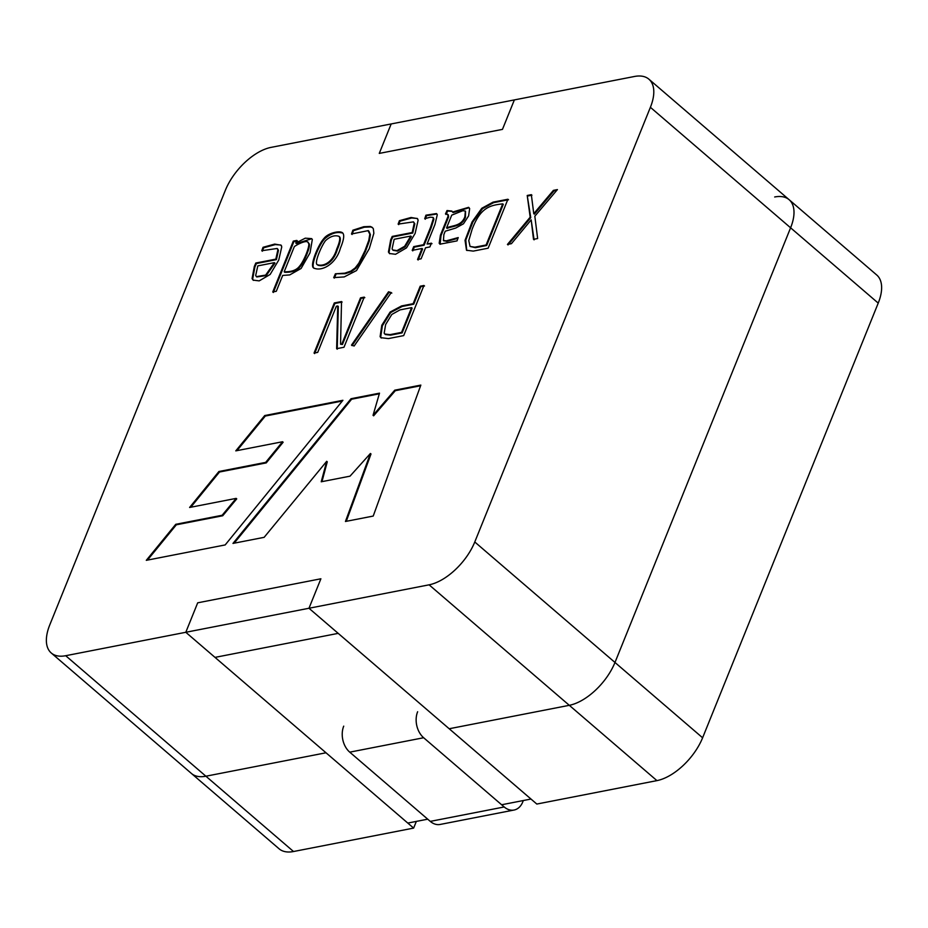 <?xml version="1.0" encoding="UTF-8"?>
<svg xmlns="http://www.w3.org/2000/svg" width="928" height="928" viewBox="0 0 928 928"><rect width="100%" height="100%" fill="white"/><g stroke="black" fill="none" stroke-linecap="round" stroke-linejoin="round"><path stroke-width="1.39" d="M146.299 560.326L225.179 544.933L342.908 400.293L264.735 415.547L235.782 450.869L282.553 441.74L265.663 462.388L218.915 471.505L189.602 507.465L236.153 498.382L222.14 515.26L175.74 524.308L146.299 560.326M351.48 345.135L388.53 291.786L391.245 292.587L354.136 346.005L351.48 345.135M282.692 275.43L276.289 291.288L272.751 291.972L293.306 241.106L296.832 240.422L295.777 243.032L305.3 238.171L311.657 238.635L312.33 239.47L310.022 252.857L301.101 268.47L289.722 274.92L282.692 275.43M335.414 273.795L344.729 273.18L350.83 271.127L355.169 267.937L358.846 263.169L364.855 250.966L368.799 240.317L369.82 234.158L368.022 230.666L351.503 233.995L352.872 230.202L363.811 226.71L370.295 226.467L372.035 227.244L373.323 228.682L373.856 233.299L369.263 248.681L356.503 270.57L344.195 276.927L333.72 277.611L335.414 273.795L345.309 273.679L351.41 271.626L355.749 268.436L359.426 263.668L365.446 251.465L369.39 240.816L370.4 234.656L369.008 231.408M422.008 248.472L412.194 250.386L413.714 246.628L423.528 244.714L430.557 227.314L433.353 218.544L432.935 217.407L430.302 217.198L424.711 218.718L425.929 215.18L436.45 213.579L437.285 214.751L434.942 224.506L427.066 244.018L431.404 243.171L429.884 246.929L425.546 247.776L421.092 258.808L417.554 259.504L422.008 248.472L422.6 248.971L418.134 260.002M507.929 199.242L488.151 248.194L473.268 251.105L466.494 250.235L465.044 240.329L472.05 221.954L481.806 208.266L493.046 202.142L507.929 199.242M423.945 285.476L403.692 335.611L388.391 338.592L380.898 337.688L380.109 336.632L381.791 325.264L390.143 312.028L401.58 305.938L413.146 303.688L420.21 286.207L423.945 285.476M650.389 107.312A44.985 23.235 -49.3 0 0 648.916 79.205A44.985 23.235 -49.3 0 0 634.474 76.479L271.069 147.378A44.985 23.235 -49.3 0 0 225.388 190.217L49.776 624.892A44.985 23.235 -49.3 0 0 51.249 652.987A44.985 23.235 -49.3 0 0 65.691 655.713L429.096 584.826A44.985 23.235 -49.3 0 0 474.776 541.975L650.389 107.312L790.598 227.801A44.985 23.235 -49.3 0 0 789.113 199.694A44.985 23.235 -49.3 0 0 774.683 196.98M534.83 216.201L537.637 238.542L533.507 239.343L531.176 219.878L511.444 243.658L507.442 244.435L530.178 217.175L527.22 195.483L531.338 194.671L533.762 213.66L553.401 190.368L557.415 189.59L534.83 216.201M458.223 237.568L457.04 240.886L439.965 244.18L439.176 243.229L440.406 235.213L448.038 216.328L447.69 214.31L445.486 213.962L447.018 210.54L451.855 211.074L452.551 212.048L468.652 207.327L469.661 208.556L468.617 215.899L463.49 223.787L455.718 228.056L445.231 231.211L443.886 234.529L443.445 240.387L446.206 240.874L458.223 237.568M392.196 236.431L412.183 232.534L414.213 223.265L413.459 221.873L398.124 224.124L399.4 220.69L411.046 217.488L417.38 218.579L418.11 220.284L415.118 233.438L406.499 247.869L395.548 254.284L389.458 253.506L388.438 251.987L390.688 239.842L392.196 236.431L392.776 236.93L412.763 233.032L412.183 232.534M340.414 248.194C336.214 263.83 321.796 272.043 313.687 267.972C309.36 266.162 318.176 244.609 324.034 238.357C328.141 232.905 340.634 230.005 342.884 233.206C344.508 235.306 343.685 240.306 340.414 248.194M255.803 263.03L275.825 259.132L277.866 249.864L277.101 248.484L261.766 250.722L263.053 247.289L274.7 244.087L281.022 245.178L281.752 246.883L278.76 260.037L270.141 274.468L259.19 280.882L253.112 280.117L252.08 278.586L254.33 266.44L255.803 263.03L256.395 263.54L276.405 259.631L275.825 259.132M341.875 343.963L360.505 297.853L364.24 297.122L343.986 347.258L336.632 348.696L337.734 305.962L336.365 306.24L317.712 352.385L314.047 353.092L334.3 302.969L341.527 301.554L340.553 344.23L342.455 344.474L361.085 298.364L360.505 297.853M394.748 390.178L420.836 385.097L373.218 516.061L345.448 521.478L370.423 453.479L350.018 476.168L321.227 481.783L326.691 461.309L264.144 537.335L232.974 543.414L351.051 398.704L379.506 393.159L373.044 415.315L394.748 390.178L395.328 390.688L420.593 385.758M51.249 652.987L191.458 773.488A44.985 23.235 -49.3 0 0 205.888 776.214L326.006 752.782L413.633 828.089L293.526 851.521A44.985 23.235 -49.3 0 1 279.084 848.795L191.458 773.488A44.985 23.235 -49.3 0 0 205.888 776.214L326.006 752.782L215.006 657.384L338.198 633.36L449.187 728.747L569.305 705.315A44.985 23.235 -49.3 0 0 614.974 662.476L790.598 227.801A44.985 23.235 -49.3 0 0 789.113 199.694L876.751 275.013A44.985 23.235 -49.3 0 1 878.224 303.108L702.612 737.783A44.985 23.235 -49.3 0 1 656.931 780.622L536.825 804.054L449.187 728.747L569.305 705.315A44.985 23.235 -49.3 0 0 614.974 662.476L790.598 227.801L878.224 303.108M381.315 338.036L380.7 337.142L382.382 325.774L390.723 312.527L402.172 306.449L413.737 304.187L413.146 303.688M413.737 304.187L420.802 286.706L420.21 286.207M420.802 286.706L424.525 285.986M411.556 307.632L399.991 309.894L391.825 314.441L385.642 324.522L384.18 333.117L384.784 334.022L389.98 334.648L401.557 332.386L411.556 307.632L412.136 308.131L402.137 332.885L401.557 332.386M385.364 334.521L390.572 335.147L402.137 332.885M534.099 239.853L531.176 219.878M508.022 244.934L530.758 217.674L530.178 217.175M530.758 217.674L527.22 195.483M527.8 195.982L531.93 195.182M553.401 190.368L553.993 190.878L534.354 214.159L533.762 213.66M553.993 190.878L556.788 190.333M466.691 250.386L465.798 240.062L472.944 221.873L482.572 208.603L493.626 202.652L508.521 199.74M486.098 244.98L502.721 203.847C490.634 205.297 480.484 206.898 472.097 229.402L468.779 240.607L470.067 246.442L474.858 247.173L486.098 244.98L486.678 245.491L503.301 204.346L502.721 203.847M470.067 246.442L475.438 247.683L486.678 245.491M440.116 244.284L440.997 235.712L448.618 216.839L448.27 214.809M446.066 214.461L447.609 211.039L447.018 210.54M447.609 211.039L452.122 211.352M469.046 207.721L453.142 212.558L452.551 212.048M443.851 240.688L446.786 241.373L457.968 238.31M451.716 215.145L446.565 227.894C452.342 225.284 461.228 226.316 464.847 216.85L465.38 211.085L462.84 210.691L451.716 215.145M465.554 211.306L465.427 217.349C461.819 226.815 452.934 225.782 447.157 228.392L446.565 227.894M412.786 250.885L414.306 247.126L413.714 246.628M414.306 247.126L424.108 245.212L423.528 244.714M424.108 245.212L431.149 227.812L433.933 219.054L433.167 217.697M425.291 219.217L426.52 215.679L425.929 215.18M426.52 215.679L436.879 213.985M431.996 243.681L427.066 244.018M410.756 236.048L394.156 239.285L392.092 248.832L392.695 249.945L397.01 250.595L404.631 246.303L410.756 236.048L411.348 236.559L405.211 246.802L397.59 251.094L393.17 250.328M412.763 233.032L414.804 223.776L413.459 221.85M398.704 224.622L399.991 221.189L399.4 220.69M399.991 221.189L411.638 217.999L417.252 218.44M389.795 253.762L389.018 252.486L391.268 240.34L392.776 236.93M352.083 234.494L353.464 230.701L352.872 230.202M353.464 230.701L364.402 227.209L370.875 226.966L372.615 227.743M334.3 278.11L336.006 274.294M317.62 264.898L317.944 265.222C325.148 267.496 333.929 261.499 337.293 249.551C340.263 242.707 341.04 238.473 339.625 236.86L339.312 236.64M336.713 249.04C339.683 242.196 340.46 237.974 339.045 236.362C334.811 234.9 330.322 236.315 325.589 240.584C321.703 245.282 313.699 263.656 317.364 264.724C324.568 266.986 333.349 261 336.713 249.04M314.186 268.389C310.056 266.429 318.803 245.015 324.626 238.856C330.96 233.299 337.026 231.397 342.826 233.137M273.342 292.482L293.886 241.616L293.306 241.106M293.886 241.616L297.424 240.92M311.762 238.74L296.368 243.542L295.777 243.032M284.177 271.776L284.757 272.275C292.088 272.472 297.204 270.616 300.104 266.684C304.79 261.476 311.031 245.12 309.047 243.658L308.467 243.159C308.142 239.273 298.897 243.426 294.362 246.558L284.177 271.776C291.496 271.974 296.612 270.106 299.524 266.185C304.21 260.977 310.439 244.621 308.467 243.159L307.887 242.336M309.047 243.658L307.98 242.428M274.398 262.647L257.81 265.884L255.699 275.442L256.36 276.625L265.652 275.094L274.398 262.647L274.99 263.158L266.232 275.593L256.778 276.95M276.405 259.631L278.446 250.374L277.692 248.982M262.346 251.221L263.633 247.788L263.053 247.289M263.633 247.788L275.28 244.598L280.906 245.038M253.437 280.372L252.66 279.096L254.91 266.951L256.395 263.54M352.06 345.634L389.11 292.285L388.53 291.786M389.11 292.285L391.825 293.086M361.085 298.364L364.82 297.633M337.224 349.195L338.326 306.472L337.734 305.962M314.627 353.603L334.88 303.468L334.3 302.969M334.88 303.468L342.119 302.064M342.455 344.474L340.553 344.23M346.272 521.316L371.003 453.978L370.423 453.479M321.981 481.632L327.271 461.808L326.691 461.309M234.158 543.182L351.631 399.214L351.051 398.704M351.631 399.214L379.308 393.808M395.328 390.688L373.636 415.814L373.044 415.315M342.316 401.024L265.315 416.046L264.735 415.547M265.315 416.046L236.965 450.637M265.663 462.388L266.255 462.898L283.133 442.25L282.553 441.74M266.255 462.898L219.507 472.016L218.915 471.505M219.507 472.016L190.785 507.233M222.14 515.26L222.72 515.759L236.733 498.881L236.153 498.382M222.72 515.759L176.332 524.807L175.74 524.308M176.332 524.807L147.482 560.094M417.635 711.73A18.896 13.537 79 0 0 423.644 737.737L504.194 806.966A18.896 13.537 79 0 0 514.089 810.028A18.896 13.537 79 0 0 522.719 802.036L523.322 800.528M343.72 726.148A18.896 13.537 79 0 0 349.74 752.156L430.279 821.384A18.896 13.537 79 0 0 440.174 824.447L514.089 810.028M416.336 821.408L413.633 828.089M501.63 804.762L530.978 799.043L308.978 608.258L185.797 632.281L407.786 823.066L427.727 819.18M185.797 632.281L197.699 602.817L320.891 578.782L308.978 608.258M514.367 99.911L502.466 129.375L379.274 153.41L391.175 123.946L514.367 99.911M65.691 655.713L293.526 851.521M429.096 584.826L656.931 780.622M474.776 541.975L702.612 737.783M402.172 306.449L401.58 305.938M493.626 202.652L493.046 202.142M440.997 235.712L440.406 235.213M465.427 217.349L464.847 216.85M504.194 806.966L430.279 821.384M423.644 737.737L349.74 752.156M648.916 79.205L789.113 199.694M384.876 334.057L385.468 334.567M466.703 249.992L467.283 250.49M468.466 207.559L469.046 208.058M443.375 240.48L443.955 240.978M432.935 217.407L433.515 217.918M436.415 213.591L437.007 214.09M417.287 218.683L417.867 219.182M368.196 230.585L368.787 231.084M317.979 265.188L317.388 264.677M314.325 268.412L313.745 267.914M307.852 242.382L308.432 242.881M277.112 248.46L277.692 248.959M280.929 245.282L281.52 245.781"/></g></svg>
